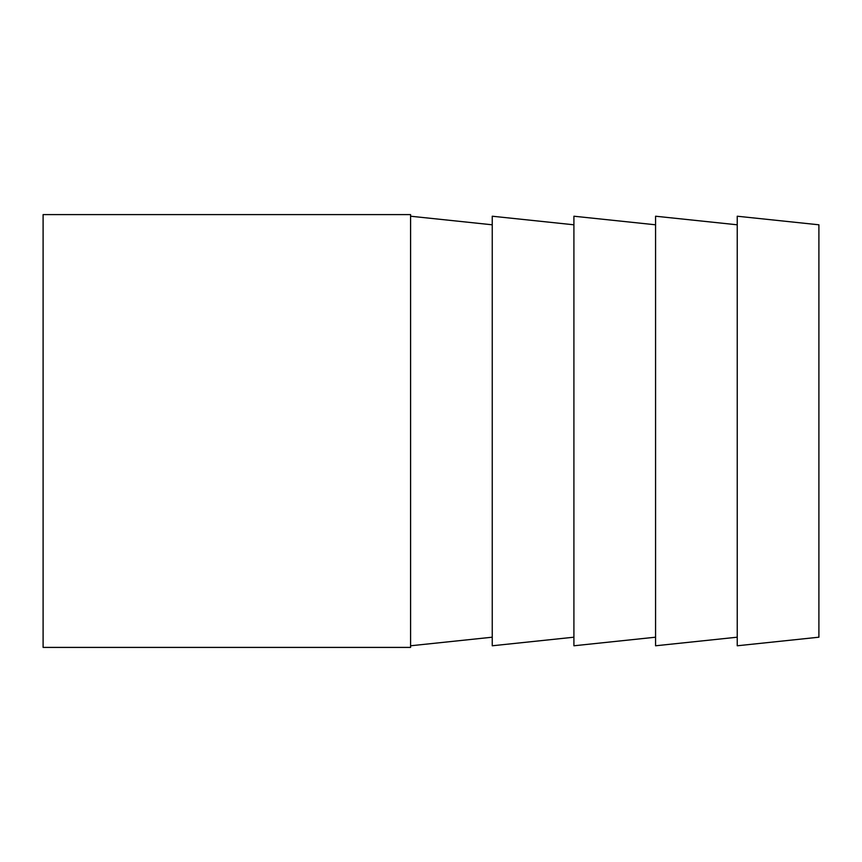 <?xml version="1.0" encoding="UTF-8"?>
<svg xmlns="http://www.w3.org/2000/svg" width="862" height="862" viewBox="0 0 862 862"><rect width="100%" height="100%" fill="white"/><g stroke="black" fill="none" stroke-linecap="round" stroke-linejoin="round"><path stroke-width="1.29" d="M573.909 637.201L492.245 645.778L492.245 216.222L573.909 224.799M410.581 647.405L410.581 214.595L43.1 214.595L43.1 647.405L410.581 647.405M655.573 637.201L573.909 645.778L573.909 216.222L655.573 224.799M737.236 637.201L655.573 645.778L655.573 216.222L737.236 224.799M737.236 431L737.236 216.222L818.9 224.799L818.9 637.201L737.236 645.778L737.236 431M492.245 224.799L410.581 216.222M492.245 637.201L410.581 645.778"/></g></svg>
